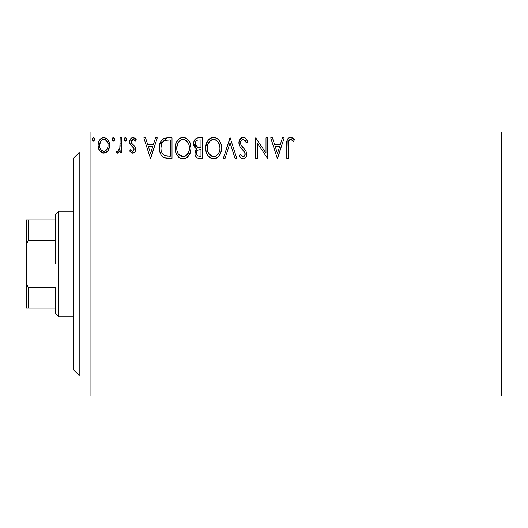 <?xml version="1.0" encoding="UTF-8"?>
<svg xmlns="http://www.w3.org/2000/svg" width="528" height="528" viewBox="0 0 528 528"><rect width="100%" height="100%" fill="white"/><g stroke="black" fill="none" stroke-linecap="round" stroke-linejoin="round"><path stroke-width="0.79" d="M90.935 396L501.6 396L90.935 396L90.935 134.93L501.6 134.93L501.6 393.07L90.935 393.07L90.935 396M108.088 150.652L109.263 148.111L109.54 143.992L108.214 140.237L106.372 138.316L103.831 137.603L101.284 138.316L99.449 140.237L98.373 142.679L98.063 146.032L98.881 149.437L100.386 151.661L102.557 152.968L105.098 152.968L107.276 151.648L108.088 150.652L109.626 145.325C109.666 141.068 107.732 138.494 103.831 137.603C99.931 138.494 97.997 141.075 98.043 145.325L99.574 150.665L103.831 153.133L108.088 150.652M120.153 137.867L121.73 137.867L120.153 137.867L119.79 148.573L118.965 150.493L117.929 151.259L116.959 151.028L116.206 152.618L117.242 153.12L118.345 152.896L120.153 150.665L120.153 152.869L121.73 152.869L121.73 137.867L121.73 152.869L121.73 137.867L120.153 137.867L119.909 148.058L117.665 151.292L116.959 151.028L116.206 152.618L117.407 153.133L120.153 150.665L120.153 152.869L121.73 152.869L120.153 152.869M132.68 153.133L133.993 152.783L134.97 151.82L135.656 148.606L134.805 146.289L131.584 143.293L131.327 141.016L131.987 139.927L133.142 139.445L134.409 139.96L135.307 141.029L136.211 139.636L134.851 138.184L132.964 137.603L131.518 137.999L130.442 139.062L129.631 141.94L130.337 144.573L134.006 148.566L134.013 149.965L133.241 151.094L131.941 151.127L130.555 149.714L129.631 151.001L130.924 152.42L132.68 153.133L129.631 151.001L132.68 153.133C134.719 152.711 135.722 151.397 135.683 149.2L135.181 146.89L131.584 143.293L131.208 141.86L133.142 139.445L135.307 141.029L136.211 139.636L132.964 137.603C130.726 138.079 129.617 139.524 129.631 141.94L130.152 144.256L133.729 147.913L134.105 149.272L132.581 151.292L130.555 149.714L129.631 151.001L130.555 149.714L130.944 150.256M159.766 144.269L167.244 137.867L164.558 138.197L162.921 138.95L160.67 141.735L159.469 146.071L159.826 151.833L160.981 154.744L163.7 157.496L166.419 158.275L172.016 158.4L172.016 137.867L167.244 137.867C161.766 138.613 159.139 141.946 159.377 147.873C159.139 152.084 160.684 155.344 164.017 157.661L172.016 158.4L172.016 137.867L172.016 158.4L168.901 158.4M198.442 137.867L202.547 137.867L197.393 137.973L195.518 138.917L194.258 140.606L193.664 142.639L193.789 145.325L194.852 147.523L196.838 148.942L195.36 150.889L194.977 154.301L195.551 156.196L197.221 157.964L202.547 158.4L202.547 137.867L202.547 158.4L202.547 137.867L198.442 137.867C195.235 138.362 193.618 140.303 193.598 143.695C193.585 146.15 194.66 147.899 196.838 148.942L194.918 153.311C194.944 156.545 196.522 158.242 199.643 158.4L202.547 158.4L199.643 158.4M225.067 158.4L223.344 158.4L229.931 137.867L223.344 158.4L225.067 158.4L230.063 142.824L235.052 158.4L236.775 158.4L230.188 137.867L236.775 158.4L230.188 137.867L223.344 158.4L225.067 158.4L230.063 142.824L235.052 158.4L236.775 158.4L235.052 158.4M265.993 137.867L265.993 153.146L255.724 137.867L255.724 158.4L257.308 158.4L257.308 143.088L267.571 158.4L267.571 137.867L265.993 137.867L267.571 137.867L265.993 137.867L265.993 153.146L255.724 137.867L255.724 158.4L257.308 158.4L257.308 143.088L267.571 158.4L267.571 137.867L267.241 158.4M288.367 144.738L288.545 141.57L289.516 139.828L291.1 139.524L293.621 141.286L294.426 139.709L292.736 138.079L290.545 137.339L288.427 138.079L287.199 139.986L286.79 158.4L288.367 158.4L288.367 144.738C287.892 142.223 288.625 140.461 290.558 139.445L293.621 141.286L294.426 139.709L290.545 137.339C287.41 138.409 286.156 140.804 286.79 144.533L286.79 158.4L288.367 158.4L288.374 143.946M282.44 137.867L284.156 137.867L277.576 158.4L284.156 137.867L282.44 137.867L280.328 144.448L274.56 144.448L272.448 137.867L270.732 137.867L277.312 158.4L284.156 137.867L282.44 137.867L280.328 144.448L274.56 144.448L272.448 137.867L270.732 137.867L277.312 158.4L270.732 137.867L272.448 137.867M243.217 137.339L241.362 137.861L239.976 139.22L238.88 142.897L239.897 146.546L244.952 152.81L245.078 155.14L244.015 156.598L242.174 156.559L240.379 154.189L239.144 155.45L240.669 157.766L243.104 158.928L244.702 158.473L245.896 157.324L246.569 155.793L246.728 153.318L245.81 150.751L240.979 144.943L240.636 141.689L241.613 140.111L243.329 139.445L245.375 140.692L246.543 142.87L247.83 141.827L245.573 138.23L243.217 137.339C240.352 137.966 238.907 139.814 238.88 142.897C239.105 145.537 240.24 147.748 242.293 149.523L244.24 151.569L245.197 154.222L243.131 156.823L240.379 154.189L239.144 155.45C239.87 157.39 241.19 158.552 243.104 158.928C245.579 158.393 246.8 156.796 246.774 154.136L245.969 151.008L240.979 144.943L240.458 142.923C240.491 140.943 241.448 139.788 243.329 139.445L246.543 142.87L247.83 141.827C247.144 139.319 245.606 137.821 243.217 137.339M214.625 158.855L213.708 158.928C219.021 157.529 221.621 153.899 221.503 148.045L221.06 144.395L219.595 141.029L217.067 138.376L214.045 137.359L211.754 137.603L208.705 139.616L206.732 142.725L205.735 147.22L206.144 151.833L207.61 155.239L210.17 157.912L212.777 158.869L216.216 158.367L218.566 156.598L220.849 152.467L221.503 148.045L221.397 149.886M190.964 148.045L189.922 142.652L187.928 139.57L184.866 137.597L181.223 137.603L178.167 139.616L176.194 142.725L175.197 147.22L175.606 151.833L177.078 155.239L179.639 157.912L182.239 158.869L184.991 158.638L187.064 157.502L189.13 155.12L190.529 151.708L190.964 148.045C191.044 142.197 188.397 138.633 183.044 137.339C177.698 138.679 175.072 142.276 175.171 148.144C175.072 154.064 177.731 157.661 183.17 158.928C188.483 157.529 191.083 153.899 190.964 148.045M155.555 137.867L157.271 137.867L150.691 158.4L157.271 137.867L155.555 137.867L153.443 144.448L147.675 144.448L145.563 137.867L143.847 137.867L150.427 158.4L157.271 137.867L155.555 137.867L153.443 144.448L147.675 144.448L145.563 137.867L143.847 137.867L150.427 158.4L143.847 137.867L145.563 137.867M126.733 139.313L126.41 138.184L125.42 137.603L124.43 138.184L124.1 139.313L124.43 140.448L125.42 141.029L126.41 140.448L126.733 139.313L125.42 137.603L124.1 139.313L125.42 141.029L126.733 139.313M114.629 139.313L114.299 138.184L113.309 137.603L112.325 138.184L111.995 139.313L112.319 140.448L113.309 141.029L114.299 140.448L114.629 139.313L113.309 137.603L111.995 139.313L113.309 141.029L114.629 139.313M94.882 139.313L94.558 138.184L93.416 137.617L92.578 138.184L92.268 139.61L92.994 140.864L93.859 140.983L94.882 139.313L93.568 137.603L92.248 139.313L93.568 141.029L94.882 139.313L94.809 138.725M501.6 132L90.935 132L90.935 393.07L501.6 393.07L501.6 396L501.6 134.93L90.935 134.93L90.935 132L501.6 132L501.6 134.93L501.6 132M288.367 158.4L286.79 158.4M286.796 143.537L286.836 142.553M286.843 142.454L286.922 141.464M286.948 141.233L287.021 140.712M287.258 139.814L287.569 139.121M287.958 138.554L288.427 138.079M289.423 137.511L289.852 137.399M291.139 137.392L292.736 138.079M294.426 139.709L293.621 141.286L292.651 140.468M291.865 139.907L290.169 139.498M288.77 140.818L288.46 142.19M288.446 142.362L288.394 143.154M288.394 143.174L288.374 143.926M277.451 153.45L275.233 146.553L279.655 146.553L277.451 153.45L275.233 146.553L279.655 146.553L277.451 153.45M257.308 158.4L255.724 158.4L255.724 137.867L256.087 137.867M243.646 137.366L244.061 137.445M244.471 137.57L244.827 137.729M244.86 137.742L245.236 137.973M245.573 138.23L247.83 141.827L246.543 142.87L246.035 141.748M243.936 139.544L242.708 139.524M242.227 139.709L241.883 139.907M241.844 139.933L241.329 140.402M241.19 140.573L240.907 141.022M240.636 141.689L240.59 143.966M240.583 143.946L241.342 145.556M241.765 146.157L242.174 146.672M242.174 146.665L243.593 148.216M244.147 148.784L244.675 149.351M246.147 151.371L245.969 151.008M246.728 154.975L246.569 155.78M246.563 155.813L245.896 157.324M244.702 158.473L244.279 158.69M243.104 158.928L243.527 158.895M242.761 158.902L241.494 158.453M241.025 158.11L240.669 157.766M239.144 155.45L240.379 154.189L240.616 154.631M240.867 155.06L242.174 156.559M242.636 156.757L243.362 156.803M245.084 155.113L245.137 153.509M242.293 149.523L241.039 148.15M241.633 148.83L240.425 147.358M239.468 145.688L239.151 144.797M238.9 143.378L238.894 142.408M242.24 137.471L239.217 140.738M242.306 137.452L242.728 137.372M247.117 140.27L246.18 138.831M245.17 154.684L245.078 155.14M246.299 142.296L246.543 142.87M221.476 148.995L221.397 149.866M221.067 151.701L220.849 152.467M220.585 153.212L219.668 155.113M219.668 155.12L218.566 156.598M216.196 158.374L215.536 158.638M221.503 148.045C221.575 142.197 218.935 138.633 213.583 137.339C208.23 138.679 205.61 142.276 205.709 148.144C205.603 154.064 208.27 157.661 213.708 158.928L213.701 158.928M211.853 158.671L209.293 157.238M208.751 156.71L207.623 155.258M206.745 153.608L206.468 152.909M206.092 151.635L205.814 150.011M205.709 148.144L205.735 147.213M205.814 146.302L205.96 145.319M206.138 144.474L208.118 140.329M206.408 143.576L206.719 142.745M208.705 139.616L209.576 138.785M209.9 138.534L210.758 138.006M211.754 137.603L212.665 137.405M214.045 137.359L215.404 137.597M217.259 138.501L218.453 139.55M219.034 140.243L219.575 140.996M219.82 141.385L220.453 142.626M220.638 143.081L221.054 144.375M213.266 139.458L213.635 139.445C217.906 140.514 219.998 143.378 219.925 148.051L219.846 146.606M214.368 139.498L215.873 139.973L214.368 139.498M216.718 140.514L218.519 142.586M219.688 145.603L219.925 148.051C220.024 152.764 217.925 155.681 213.635 156.823C209.332 155.734 207.214 152.843 207.286 148.144L207.306 148.889L207.286 148.144C207.187 143.405 209.306 140.507 213.635 139.445M219.12 152.42L217.853 154.585M207.372 149.629L207.306 148.889M208.798 153.813L213.635 156.823L214.375 156.763L212.177 156.592L209.92 155.192L207.643 151.087M211.471 139.94L212.164 139.669M209.992 140.956L208.454 142.996M208.105 143.761L210.309 140.686M207.636 145.187L207.286 148.144L208.098 143.774M214.665 156.704L215.51 156.42M215.78 156.288L214.375 156.763M218.75 153.219L216.421 155.905M219.839 149.536L219.582 151.001M199.148 158.387L198.653 158.347M197.221 157.964L197.683 158.143M197.155 157.931L196.812 157.72M196.779 157.7L196.37 157.351M196.079 157.04L195.545 156.182M195.347 155.727L194.984 154.321M195.967 149.813L196.33 149.391M196.838 148.942L196.469 148.764M196.112 148.573L193.618 143.161M193.664 142.646L194.264 140.6M194.344 140.441L195.518 138.917M195.928 138.6L196.39 138.323M197.393 137.973L197.914 137.887M195.822 145.979L196.607 146.824L195.327 144.87L195.446 142.164L195.182 143.695C195.327 141.174 196.654 139.933 199.168 139.973L200.97 139.973L200.97 147.609L197.657 147.365L200.171 147.609L197.657 147.365L195.182 143.695L195.268 144.619M198.759 156.262L199.333 156.295C197.446 156.209 196.502 155.199 196.495 153.272C196.581 150.883 197.802 149.695 200.165 149.714L200.97 149.714L200.97 156.295L198.739 156.262L197.182 155.496L197.993 156.07M196.495 153.272L196.64 154.447L196.871 151.437L196.495 153.272M200.165 149.714L198.706 149.853L200.97 149.714L200.97 156.295L199.333 156.295M198.013 150.104L198.706 149.853M197.248 150.79L196.997 151.18M197.109 147.14L196.607 146.824M197.01 140.303L197.974 140.045M195.446 142.164L195.756 141.497M197.182 155.496L196.64 154.447M196.871 151.437L197.439 150.559M190.938 148.988L190.865 149.866M190.72 150.803L190.522 151.727M190.047 153.219L189.651 154.156M189.625 154.202L189.13 155.113M189.11 155.146L188.041 156.592M187.064 157.502L186.628 157.826M186.179 158.103L184.991 158.638M181.315 158.671L180.292 158.275M179.619 157.898L178.761 157.238M178.2 156.691L177.065 155.225M176.207 153.602L175.936 152.909M175.553 151.635L175.276 150.025M175.276 146.302L175.421 145.319M175.87 143.576L176.187 142.751M177.045 141.095L176.194 142.725M177.065 141.068L177.58 140.329M178.167 139.616L179.56 138.402M179.573 138.389L180.22 138.006M181.216 137.603L182.127 137.405M183.506 137.359L184.873 137.597M186.529 138.369L187.928 139.57M186.727 138.501L187.915 139.557M188.529 140.276L189.057 141.029L188.522 140.276M189.281 141.385L189.928 142.659M190.1 143.081L190.522 144.395M181.223 137.603L180.853 137.729M177.566 143.761L179.144 141.26L180.932 139.94L179.771 140.679M182.728 139.458L183.097 139.445C187.367 140.514 189.466 143.378 189.387 148.051L189.308 146.606M183.467 139.458L184.556 139.656M189.308 149.543L189.387 148.051C189.486 152.764 187.387 155.681 183.097 156.823L180.312 155.932L178.259 153.813L183.097 156.823C178.794 155.734 176.675 152.843 176.755 148.144L176.774 148.889L176.755 148.144C176.649 143.405 178.768 140.507 183.097 139.445M176.834 149.629L176.774 148.889M179.454 140.956L177.923 142.996M177.098 145.187L176.755 148.144L177.566 143.774M189.149 145.603L189.308 149.536L188.582 152.42L189.044 151.001M186.186 140.514L187.981 142.586M183.097 156.823L183.843 156.763L183.097 156.823M184.127 156.704L184.972 156.42M185.249 156.288L183.843 156.763M188.582 152.42L185.889 155.905M187.922 153.734L188.212 153.219M165.693 158.162L167.468 158.36M165.198 158.063L164.604 157.898M163.264 157.238L162.446 156.598M160.354 153.457L160.123 152.843M159.911 152.143L159.601 150.751M159.489 149.919L159.43 149.305M159.403 146.942L159.469 146.071M160.67 141.735L160.307 142.56M161.482 144.223L162.426 142.283L161.231 145.127M162.426 142.283L163.72 140.943M164.762 140.395L170.432 139.973L170.432 156.295L164.855 155.72C162.05 153.945 160.75 151.331 160.954 147.88L161 149.035L160.954 147.88C160.763 144.665 161.944 142.204 164.512 140.494L165.535 140.197M165.957 156.037L165.396 155.905M168.247 156.275L167.099 156.196M161.139 150.19L161 149.035M161.746 152.354L161.39 151.318M162.301 153.443L161.773 152.414M164.333 155.463L162.617 153.925M161.911 143.161L160.954 147.88L161.172 145.418M150.566 153.45L148.348 146.553L152.77 146.553L150.566 153.45L148.348 146.553L152.77 146.553L150.566 153.45M132.416 151.279L132.924 151.246M133.723 150.592L134.006 149.985M134.02 149.932L134.039 148.685M133.914 148.289L133.406 147.47M133.01 147.068L132.587 146.705M132.581 146.698L132.145 146.362M130.152 144.256L129.749 143.128M129.881 143.616L129.697 142.824M129.631 141.94L129.644 141.55M129.697 140.996L129.822 140.441M129.921 140.105L130.073 139.729M130.291 139.306L130.845 138.547M131.168 138.244L131.518 137.999M132.224 137.696L132.561 137.63M133.762 137.702L135.604 138.824M136.211 139.636L135.307 141.029L134.726 140.27M131.703 140.257L131.327 141.016M131.32 141.062L131.234 142.23M131.208 141.86L132.35 144.131M131.419 142.956L131.789 143.57M132.383 144.157L133.267 144.837M134.977 151.82L134.614 152.275M133.023 153.113L134.013 152.777M135.65 149.886L135.676 149.543M132.964 137.603L132.581 137.63M133.888 148.229L134.006 148.566M134.079 148.916L134.105 149.272M125.42 141.029L124.1 139.313M125.116 137.65L124.423 138.197M126.416 138.191L126.654 138.712M118.741 152.638L118.351 152.889M117.407 153.133L116.206 152.618L116.959 151.028L117.929 151.259M116.959 151.028L117.295 151.206M119.651 149.081L119.249 150.051M119.658 149.068L119.962 147.741M120.054 146.777L120.133 144.811M120.146 144.197L120.153 142.91M112.741 140.864L112.075 139.94M111.995 139.313L112.068 138.725M112.174 138.448L113.012 137.643M113.461 137.617L113.876 137.768M114.239 138.098L114.55 138.712M106.636 152.209L105.732 152.744M102.544 152.962L101.508 152.533M101.284 152.401L100.874 152.097M98.914 149.503L98.432 148.243M98.393 148.084L98.122 146.725M98.122 143.992L98.373 142.672M98.624 141.893L99.442 140.25M100.241 139.201L100.921 138.574M101.297 138.316L103.151 137.65M103.488 137.617L103.831 137.603M104.524 137.65L109.626 145.325L109.6 146.038M109.54 146.711L108.913 149.134M108.676 149.648L108.497 149.985M99.858 143.339L99.62 145.319C99.548 142.138 100.954 140.184 103.831 139.445C106.715 140.184 108.121 142.138 108.042 145.319C108.115 148.5 106.709 150.493 103.831 151.292L103.33 151.252L103.831 151.292C100.96 150.493 99.554 148.5 99.62 145.319L100.604 141.491L101.95 140.032L103.831 139.445L102.835 139.597M108.042 145.319L108.029 145.82M102.841 151.133L101.963 150.678M99.851 147.312L99.68 146.335M101.198 149.965L100.551 149.061M101.93 140.045L101.554 140.336M100.881 141.068L100.617 141.471M104.821 139.597L103.831 139.445L105.719 140.026L107.059 141.484L106.623 140.857M105.719 140.026L105.217 139.748M103.831 151.292L104.346 151.252L103.831 151.292M105.079 151.034L104.333 151.252M106.352 150.11L105.719 150.671M107.052 149.16L106.729 149.648M93.001 140.864L92.334 139.94M92.585 138.178L93.001 137.768M94.558 138.191L94.802 138.712M215.873 139.973L216.414 140.296M218.42 142.428L219.846 146.579M199.538 147.596L198.904 147.569M198.594 147.536L197.967 147.444M196.251 140.837L196.878 140.369M199.168 139.973L200.97 139.973L200.97 147.609L200.171 147.609M178.24 142.441L178.728 141.742M180.932 139.94L181.632 139.669M185.335 139.973L185.876 140.296M188.575 143.735L189.044 145.127M178.259 153.813L177.104 151.087M168.736 139.973L170.432 139.973L170.432 156.295L169.396 156.295M101.95 140.032L102.848 139.597M107.059 141.484L107.811 143.332M107.818 147.312L107.573 148.084M101.95 150.671L101.211 149.985M79.2 264L73.333 264L73.333 369.6L73.333 158.4L73.333 264L79.2 264L79.2 375.467L79.2 264L90.935 264L79.2 264L79.2 152.533L79.2 264M55.73 219.998L55.73 264L58.667 264L58.667 211.2L58.667 264L73.333 264L58.667 264L58.667 316.8L58.667 264L55.73 264L55.73 214.13L55.73 219.998L26.4 219.998L26.4 244.55L28.162 240.53L55.73 240.53L28.162 240.53L28.162 219.998L28.162 240.53L26.4 244.55L26.4 219.998L55.73 219.998M55.73 287.47L55.73 313.87L55.73 287.47L28.162 287.47L26.4 283.45L26.4 244.55L26.4 308.002L55.73 308.002L28.162 308.002L28.162 287.47L28.162 308.002L26.4 308.002L26.4 283.45L28.162 287.47L55.73 287.47M79.2 375.467L73.333 369.6M79.2 152.533L73.333 158.4M55.73 214.13L58.667 211.2L73.333 211.2M73.333 316.8L58.667 316.8L55.73 313.87"/></g></svg>
